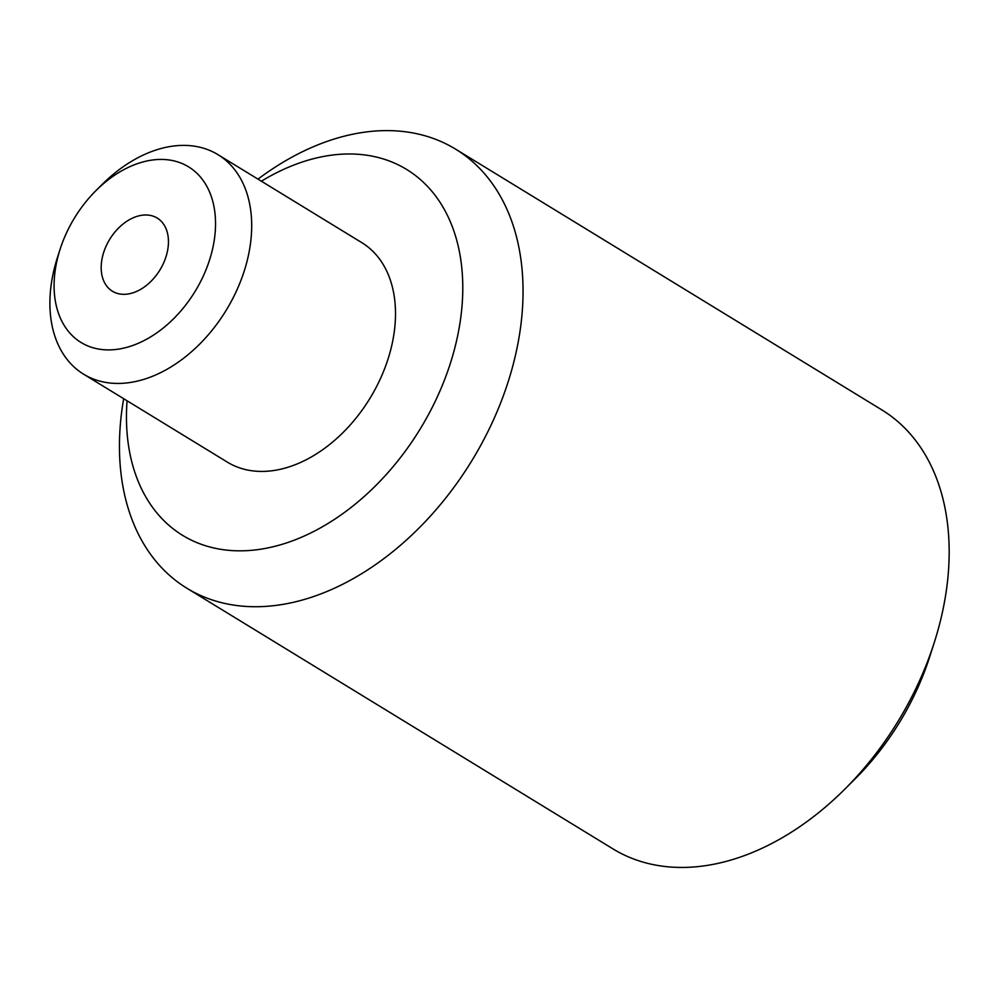 <?xml version="1.0" encoding="UTF-8"?>
<svg xmlns="http://www.w3.org/2000/svg" width="999" height="999" viewBox="0 0 999 999"><rect width="100%" height="100%" fill="white"/><g stroke="black" fill="none" stroke-linecap="round" stroke-linejoin="round"><path stroke-width="1.5" d="M186.925 588.261L613.049 848.938A257.392 176.523 -58.5 0 0 844.317 789.647A257.392 176.523 -58.5 0 0 934.215 642.694A257.392 176.523 -58.5 0 0 938.798 627.122A257.392 176.523 -58.5 0 0 881.68 409.802L455.556 149.126A257.392 176.523 121.5 0 1 512.674 366.446A257.392 176.523 121.5 0 1 186.925 588.261A257.392 176.523 121.5 0 1 123.676 398.701M127.06 400.774A214.498 147.103 -58.5 0 0 260.664 549.213A214.498 147.103 -58.5 0 0 454.133 350.537A214.498 147.103 -58.5 0 0 261.376 181.206M257.992 179.133A257.392 176.523 121.5 0 1 455.556 149.126M96.029 190.547L102.31 184.291A128.696 88.262 121.5 0 1 217.957 154.645A128.696 88.262 121.5 0 1 246.503 263.311A128.696 88.262 121.5 0 1 83.641 374.213A128.696 88.262 121.5 0 1 55.082 265.547A128.696 88.262 121.5 0 1 57.368 257.767L60.077 249.325A102.959 70.604 121.5 0 1 96.029 190.547A102.959 70.604 121.5 0 1 186.538 165.672A102.959 70.604 121.5 0 1 211.388 253.758A102.959 70.604 121.5 0 1 109.291 349.9A102.959 70.604 121.5 0 1 58.242 255.557A102.959 70.604 121.5 0 1 60.077 249.325M217.957 154.645L361.763 242.62A128.696 88.262 121.5 0 1 390.322 351.286A128.696 88.262 121.5 0 1 227.447 462.187L83.641 374.213M166.721 254.283A42.895 29.421 121.5 0 1 112.425 291.246A42.895 29.421 121.5 0 1 102.909 255.032A42.895 29.421 121.5 0 1 157.205 218.057A42.895 29.421 121.5 0 1 166.721 254.283M934.215 642.694L929.707 656.768A214.498 147.103 121.5 0 1 854.794 779.22L844.317 789.647"/></g></svg>
